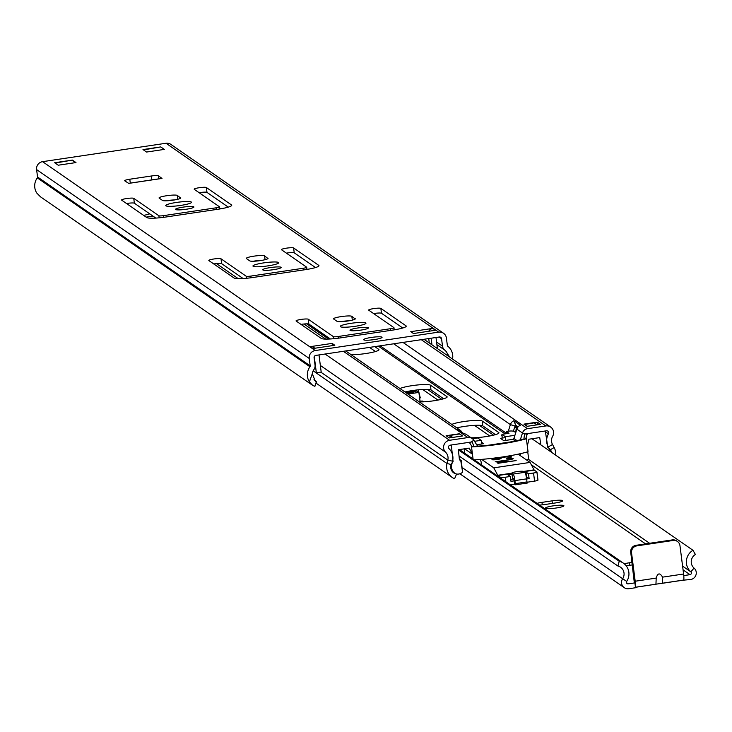 <?xml version="1.0" encoding="UTF-8"?>
<svg xmlns="http://www.w3.org/2000/svg" width="732" height="732" viewBox="0 0 732 732"><rect width="100%" height="100%" fill="white"/><g stroke="black" fill="none" stroke-linecap="round" stroke-linejoin="round"><path stroke-width="1.1" d="M175.643 209.535A9.278 1.263 172.7 0 1 175.524 209.361A9.278 1.263 172.7 0 1 183.878 207.019A9.278 1.263 172.7 0 1 193.797 206.827A9.278 1.263 172.7 0 1 193.925 207A9.278 1.263 172.7 0 1 185.571 209.343A9.278 1.263 172.7 0 1 175.643 209.535M165.88 205.829A12.993 1.766 172.7 0 1 165.707 205.582A12.993 1.766 172.7 0 1 177.4 202.306A12.993 1.766 172.7 0 1 191.299 202.041A12.993 1.766 172.7 0 1 191.473 202.279A12.993 1.766 172.7 0 1 179.779 205.555A12.993 1.766 172.7 0 1 165.88 205.829M262.898 269.971A9.278 1.263 172.7 0 1 262.77 269.797A9.278 1.263 172.7 0 1 271.124 267.464A9.278 1.263 172.7 0 1 281.051 267.272A9.278 1.263 172.7 0 1 281.17 267.445A9.278 1.263 172.7 0 1 272.816 269.779A9.278 1.263 172.7 0 1 262.898 269.971M253.135 266.265A12.993 1.766 172.7 0 1 252.952 266.027A12.993 1.766 172.7 0 1 264.645 262.751A12.993 1.766 172.7 0 1 278.544 262.477A12.993 1.766 172.7 0 1 278.718 262.724A12.993 1.766 172.7 0 1 267.024 266A12.993 1.766 172.7 0 1 253.135 266.265M340.38 326.71A12.993 1.766 172.7 0 1 340.197 326.463A12.993 1.766 172.7 0 1 351.9 323.187A12.993 1.766 172.7 0 1 365.79 322.922A12.993 1.766 172.7 0 1 365.973 323.16A12.993 1.766 172.7 0 1 354.27 326.435A12.993 1.766 172.7 0 1 340.38 326.71M350.143 330.416A9.278 1.263 172.7 0 1 350.015 330.242A9.278 1.263 172.7 0 1 358.369 327.899A9.278 1.263 172.7 0 1 368.297 327.707A9.278 1.263 172.7 0 1 368.425 327.881A9.278 1.263 172.7 0 1 360.071 330.224A9.278 1.263 172.7 0 1 350.143 330.416M363.777 339.858A9.278 1.263 172.7 0 1 363.648 339.685A9.278 1.263 172.7 0 1 372.002 337.342A9.278 1.263 172.7 0 1 381.93 337.15A9.278 1.263 172.7 0 1 382.058 337.324A9.278 1.263 172.7 0 1 373.704 339.666A9.278 1.263 172.7 0 1 363.777 339.858M161.754 178.471A6.185 0.915 81.5 0 1 161.864 178.398A6.185 0.915 81.5 0 1 162.001 178.434L128.722 183.393L124.769 180.831A6.185 0.842 172.7 0 1 124.687 180.713A6.185 0.842 172.7 0 1 129.802 179.221L151.378 176A6.185 0.842 172.7 0 1 158.451 175.808L162.001 178.434M161.077 178.517L160.976 177.73M180.676 197.741A9.278 1.263 172.7 0 1 180.804 197.915A9.278 1.263 172.7 0 1 172.45 200.257A9.278 1.263 172.7 0 1 162.522 200.449L159.183 198.134A9.278 1.263 172.7 0 1 159.054 197.96A9.278 1.263 172.7 0 1 167.408 195.618A9.278 1.263 172.7 0 1 177.336 195.426L180.722 198.116M194.255 189.323A6.185 0.842 172.7 0 1 194.172 189.204A6.185 0.842 172.7 0 1 199.735 187.639A6.185 0.842 172.7 0 1 206.36 187.511L231.504 204.942A16.497 2.242 172.7 0 1 231.733 205.244A16.497 2.242 172.7 0 1 218.099 209.233L165.661 217.047A16.497 2.242 172.7 0 1 146.803 217.569L121.649 200.138A6.185 0.842 172.7 0 1 121.567 200.028A6.185 0.842 172.7 0 1 127.13 198.464A6.185 0.842 172.7 0 1 133.746 198.335L158.899 215.766A4.127 0.558 -7.3 0 0 163.62 215.629L216.059 207.815A4.127 0.558 -7.3 0 0 219.463 206.817A4.127 0.558 -7.3 0 0 219.408 206.744L194.255 189.323M267.93 258.176A9.278 1.263 172.7 0 1 268.049 258.35A9.278 1.263 172.7 0 1 259.695 260.693A9.278 1.263 172.7 0 1 249.777 260.885L246.437 258.57A9.278 1.263 172.7 0 1 246.309 258.396A9.278 1.263 172.7 0 1 254.663 256.054A9.278 1.263 172.7 0 1 264.581 255.861L267.976 258.552M281.5 249.758A6.185 0.842 172.7 0 1 281.417 249.639A6.185 0.842 172.7 0 1 286.99 248.084A6.185 0.842 172.7 0 1 293.605 247.956L318.759 265.377A16.497 2.242 172.7 0 1 318.978 265.689A16.497 2.242 172.7 0 1 305.345 269.669L252.906 277.492A16.497 2.242 172.7 0 1 234.048 278.004L208.895 260.583A6.185 0.842 172.7 0 1 208.812 260.464A6.185 0.842 172.7 0 1 214.375 258.908A6.185 0.842 172.7 0 1 221 258.78L246.144 276.202A4.127 0.558 -7.3 0 0 250.866 276.074L303.304 268.251A4.127 0.558 -7.3 0 0 306.708 267.262A4.127 0.558 -7.3 0 0 306.653 267.18L281.5 249.758M72.404 160.088L75.982 162.568L58.231 165.212L54.653 162.733L72.404 160.088L55.147 163.071M164.325 149.401L146.574 152.046L142.996 149.566L160.747 146.922L164.325 149.401M332.127 343.4L334.817 345.266L312.829 348.542L310.139 346.675L332.127 343.4L332.41 345.623M435.458 330.26L413.479 333.536L410.78 331.678L432.768 328.394L435.458 330.26M355.176 318.621A9.278 1.263 172.7 0 1 355.304 318.795A9.278 1.263 172.7 0 1 346.95 321.128A9.278 1.263 172.7 0 1 337.022 321.321L333.682 319.015A9.278 1.263 172.7 0 1 333.554 318.841A9.278 1.263 172.7 0 1 341.908 316.498A9.278 1.263 172.7 0 1 351.836 316.306L355.221 318.996M368.754 310.194A6.185 0.842 172.7 0 1 368.663 310.084A6.185 0.842 172.7 0 1 374.235 308.52A6.185 0.842 172.7 0 1 380.85 308.392L406.004 325.813A16.497 2.242 172.7 0 1 406.233 326.124A16.497 2.242 172.7 0 1 392.599 330.114L340.16 337.928A16.497 2.242 172.7 0 1 321.293 338.44L296.14 321.019A6.185 0.842 172.7 0 1 296.057 320.909A6.185 0.842 172.7 0 1 301.63 319.344A6.185 0.842 172.7 0 1 308.245 319.216L333.399 336.638A4.127 0.558 -7.3 0 0 338.111 336.51L390.549 328.695A4.127 0.558 -7.3 0 0 393.962 327.698A4.127 0.558 -7.3 0 0 393.908 327.625L368.754 310.194M452.532 359.073A13.405 13.13 124.7 0 0 447.801 346.218A1.235 1.208 -55.3 0 1 447.344 345.422L446.401 338.001A7.009 6.872 124.7 0 0 438.66 332.136L315.227 350.537A7.009 6.872 124.7 0 0 309.252 358.451L310.203 365.863A1.235 1.208 -55.3 0 1 309.965 366.759A13.405 13.13 124.7 0 0 309.416 381.894L312.28 373.686L315.327 381.18L316.526 381.683L313.918 379.817M443.537 333.261L170.885 144.396A7.009 6.872 124.7 0 0 166.008 143.262L42.575 161.662A7.009 6.872 124.7 0 0 36.6 169.577L37.552 176.988A1.235 1.208 -55.3 0 1 37.314 177.885A13.405 13.13 124.7 0 0 36.765 193.019L40.507 196.826L312.692 385.38L309.416 381.894M165.926 200.806A9.278 1.263 172.7 0 1 174.564 199.928M199.131 192.699A6.185 0.842 172.7 0 1 206.982 192.379L228.256 207.119M126.517 203.514A6.185 0.842 172.7 0 1 134.368 203.203L155.861 218.09M253.171 261.251A9.278 1.263 172.7 0 1 261.809 260.363M286.377 253.135A6.185 0.842 172.7 0 1 294.227 252.815L315.51 267.555M213.771 263.959A6.185 0.842 172.7 0 1 221.622 263.639L243.115 278.526M447.847 355.825L447.316 353.556A8.455 8.281 124.7 0 0 444.754 350.116A6.185 6.057 -55.3 0 1 442.503 346.145L441.561 338.724A2.059 2.022 124.7 0 0 439.282 337.004L315.849 355.404A2.059 2.022 124.7 0 0 314.092 357.728L315.044 365.14A6.185 6.057 -55.3 0 1 313.882 369.623A8.455 8.281 124.7 0 0 312.28 373.686M373.622 313.57A6.185 0.842 172.7 0 1 381.473 313.259L402.756 328M301.017 324.395A6.185 0.842 172.7 0 1 308.867 324.075L330.361 338.971M340.426 321.687A9.278 1.263 172.7 0 1 349.054 320.808M219.618 208.044L220.725 208.812M316.361 381.692L314.897 386.34L312.692 385.38M428.769 331.257A5.362 5.252 -55.3 0 1 432.768 328.394M428.723 338.577L429.291 342.969M431.981 344.836L431.139 338.211M437.397 348.588L435.979 337.498M310.139 346.675A5.362 5.252 -55.3 0 1 313.872 347.535L314.879 348.24M314.275 356.575L316.352 372.798L313.662 370.932L313.552 370.099M318.996 354.928L321.192 372.076L316.352 372.798M160.747 146.922L143.49 149.904M146.144 217.111L152.979 216.096M143.618 215.364A14.43 1.967 -7.3 0 0 149.74 213.845M75.542 162.632L72.459 160.491M537.032 503.342A9.278 1.263 172.7 0 1 541.973 502.372L552.056 500.862A9.278 1.263 172.7 0 1 562.661 500.578A9.278 1.263 172.7 0 1 562.789 500.752A9.278 1.263 172.7 0 1 555.121 502.994L545.038 504.494A9.278 1.263 172.7 0 1 539.539 505.08M545.605 508.283A9.278 1.263 172.7 0 1 545.477 508.109A9.278 1.263 172.7 0 1 553.831 505.766A9.278 1.263 172.7 0 1 563.759 505.574A9.278 1.263 172.7 0 1 563.887 505.748A9.278 1.263 172.7 0 1 555.533 508.09A9.278 1.263 172.7 0 1 545.605 508.283M514.413 484.127L515.602 484.785L527.296 483.038L527.003 481.903L515.301 483.651L514.916 480.613L526.61 478.865A5.975 0.888 81.5 0 0 524.871 472.305L523.645 471.454A5.975 0.814 -7.3 0 0 517.25 471.582A5.975 0.814 -7.3 0 0 511.86 473.092A5.975 0.814 -7.3 0 0 511.942 473.201L512.565 478.06A5.975 0.814 172.7 0 1 512.482 477.95A5.975 0.814 172.7 0 1 512.537 477.822M420.003 401.072L422.721 401.081L423.764 401.804M626.455 582.654L628.212 583.871L634.9 582.873L635.394 586.689A7.009 1.034 -98.5 0 0 635.193 581.226L631.551 552.861L630.737 552.294L634.287 582.452L634.9 582.873M683.77 575.59L690.002 574.666A1.62 1.583 -55.3 0 0 690.843 571.848L694.064 568.087A6.561 6.432 -55.3 0 1 690.624 579.524L683.395 580.156M406.068 392.608L405.135 391.959M632.357 564.921L632.283 564.93A9.278 1.263 172.7 0 1 625.988 565.562M624.222 563.796A9.278 1.263 172.7 0 1 629.218 562.807L632.027 562.386M655.927 584.182L662.332 583.239L662.579 577.145C659.825 572.58 657.702 572.9 656.201 578.097L655.945 584.2L635.458 587.229M462.972 468.123L622.648 578.738A6.561 6.432 -55.3 0 0 628.834 588.738L635.522 587.741L635.394 586.689M635.467 587.293L655.945 584.2M673.129 540.472L672.315 539.905L636.007 545.313L636.831 545.88L673.129 540.472A6.185 6.057 124.7 0 1 679.964 545.642L683.596 574.007A7.009 1.034 81.5 0 1 683.798 579.479L683.935 580.522M683.798 579.479A7.009 1.034 81.5 0 1 683.468 580.137A7.009 1.034 81.5 0 1 683.322 580.101L662.689 583.175M514.779 426.829L516.792 428.229M531.981 438.752L692.966 550.272L695.4 554.481A8.455 8.281 124.7 0 0 694.064 568.087M692.966 550.272A13.405 13.13 124.7 0 0 690.843 571.848L682.581 566.129M628.212 583.871A1.62 1.583 -55.3 0 1 626.693 581.409A13.405 13.13 124.7 0 0 619.226 561.261L617.936 566.028L459.028 455.945M619.226 561.261L458.397 449.851M626.693 581.409L622.648 578.738A8.455 8.281 124.7 0 0 617.936 566.028M662.606 577.283L662.506 583.267L683.468 580.137M636.831 545.88A6.185 6.057 124.7 0 0 631.551 552.861M635.193 581.226L656.201 578.097L656.201 577.521M672.315 539.905A6.185 6.057 -55.3 0 1 677.009 541.195M630.737 552.294A6.185 6.057 -55.3 0 1 636.007 545.313M409.545 392.087A3.093 0.458 -98.5 0 0 409.316 391.721L409.27 391.693A3.093 0.458 -98.5 0 0 409.206 391.675A3.093 0.458 -98.5 0 0 409.032 392.16M410.46 391.949L410.204 390.925M407.944 392.325L407.962 391.336M419.409 396.46L419.912 396.387A3.303 0.485 -98.5 0 0 420.47 397.833L419.61 397.961M419.912 396.387L418.301 389.817M512.565 478.06L513.791 478.911L514.486 483.083A5.975 0.888 -98.5 0 0 514.633 484.108M515.301 483.651L515.602 484.785M526.61 478.865L527.003 481.903M514.916 480.613A5.975 0.888 -98.5 0 0 513.169 474.052L511.942 473.201M497.092 462.661A4.74 0.65 172.7 0 1 497.028 462.569A4.74 0.65 172.7 0 1 500.944 461.425A4.74 0.65 172.7 0 1 506.37 461.279L507.084 461.773L516.161 460.593L498.007 463.292L497.092 462.661M498.785 463.182L498.355 462.88A3.504 0.476 172.7 0 1 498.3 462.816L498.254 462.414A3.504 0.476 172.7 0 1 501.411 461.526A3.504 0.476 172.7 0 1 505.153 461.453L505.876 461.947L499.014 462.972L498.3 462.478A3.504 0.476 172.7 0 1 498.254 462.414A4.74 0.65 -7.3 0 0 497.248 462.77M506.507 458.131A4.575 0.622 -7.3 0 0 510.25 457.024A4.575 0.622 -7.3 0 0 504.961 457.088A4.575 0.622 -7.3 0 0 501.182 458.131L501.036 458.452A4.575 0.622 172.7 0 1 496.397 459.623A4.575 0.622 172.7 0 1 491.977 459.559A4.575 0.622 172.7 0 1 494.493 458.671L493.203 459.403L499.965 458.278A5.81 0.787 172.7 0 1 504.751 456.942A5.81 0.787 172.7 0 1 511.476 456.869A5.81 0.787 172.7 0 1 506.718 458.269L506.526 458.296M501.21 458.095A5.81 0.787 -7.3 0 0 500.011 458.68L499.819 458.598M481.574 459.376L493.78 467.84L530.087 462.423L518.155 454.16M509.911 455.762L506.617 456.32M497.943 457.61L491.154 458.452M506.489 458.644A5.774 0.787 172.7 0 1 513.178 458.571A5.774 0.787 172.7 0 1 508.401 459.971L495.18 461.837L508.2 459.824A4.538 0.613 -7.3 0 0 511.952 458.726A4.538 0.613 -7.3 0 0 506.7 458.79L506.517 458.818M530.087 462.423L534.067 469.862A4.127 0.613 -98.5 0 0 534.259 470.118L536.895 471.939A4.127 0.558 172.7 0 1 536.949 472.021A4.127 0.558 172.7 0 1 533.546 473.018L528.504 473.769L526.116 472.113L524.862 472.305M511.869 473.174L497.76 475.278L493.78 467.84M497.76 475.278A4.127 0.613 -98.5 0 0 497.952 475.526L500.587 477.356L500.697 478.17M506.846 461.974L506.416 461.682A4.74 0.65 -7.3 0 0 505.217 461.499M513.004 458.799A5.774 0.787 -7.3 0 0 511.897 458.653M511.311 457.097A5.81 0.787 -7.3 0 0 510.195 456.951M493.203 459.385A4.575 0.622 -7.3 0 0 492.252 459.733M527.049 482.242L534.58 481.116A4.127 0.558 -7.3 0 0 537.993 480.128A4.127 0.558 -7.3 0 0 537.938 480.046L536.913 472.113M510.204 484.758L514.623 484.099M512.007 474.217L507.962 474.821L510.35 476.477L505.309 477.227A4.127 0.558 172.7 0 1 500.587 477.356M526.628 479.002L529.126 478.627L528.504 473.769M510.35 476.477L510.973 481.336L514.203 480.851M510.716 479.368L513.791 478.911M526.335 477.035L526.116 472.113M529.126 478.627L526.738 476.98M407.953 394.045L418.896 392.416L416.847 390.998L405.903 392.627M418.896 392.416L420.113 401.886M406.928 393.34L413.434 392.37L412.757 391.895L406.242 392.864M369.504 347.398L375.47 351.534M404.988 391.995A15.976 2.178 172.7 0 1 420.735 389.607A15.976 2.178 172.7 0 1 431.02 390.01L443.638 398.757M456.786 427.881A15.976 2.178 172.7 0 1 472.533 425.493A15.976 2.178 172.7 0 1 482.818 425.896L495.436 434.634M374.775 346.62L378.764 349.384A15.976 2.178 172.7 0 1 378.984 349.676A15.976 2.178 172.7 0 1 368.745 353.053A15.976 2.178 172.7 0 1 351.076 354.654M400.001 388.536A15.976 2.178 172.7 0 1 416.389 385.096A15.976 2.178 172.7 0 1 430.398 385.151L446.923 396.598A15.976 2.178 172.7 0 1 447.142 396.9A15.976 2.178 172.7 0 1 436.913 400.276A15.976 2.178 172.7 0 1 419.244 401.868M451.8 424.423A15.976 2.178 172.7 0 1 468.187 420.982A15.976 2.178 172.7 0 1 482.196 421.037L498.73 432.484A15.976 2.178 172.7 0 1 498.95 432.786A15.976 2.178 172.7 0 1 488.711 436.162A15.976 2.178 172.7 0 1 471.042 437.754M481.482 442.183L483.66 443.693L476.688 444.736M508.328 431.157L510.378 424.624A6.185 6.057 -55.3 0 1 513.873 420.735L520.351 425.228A6.185 6.057 124.7 0 0 516.856 429.108L513.91 438.468A1.235 1.208 -55.3 0 1 512.903 439.337L503.826 440.691L500.423 438.331L504.458 437.727M502.07 436.071L501.393 435.604L502.024 435.503M513.397 431.23L515.035 426.024A1.235 1.208 -55.3 0 1 515.731 425.246L518.091 426.884M525.732 438.852L527.132 434.405A1.235 1.208 -55.3 0 1 528.138 433.536L546.447 430.809A2.059 2.022 -55.3 0 1 548.46 433.838A13.405 13.13 124.7 0 0 548.222 446.932L549.869 449.979A8.455 8.281 -55.3 0 1 550.537 451.607M238.842 278.654L238.321 278.526A20.615 2.809 172.7 0 1 237.543 278.187L216.462 263.593M316.032 383.111L452.211 477.447A13.405 13.13 -55.3 0 0 454.572 478.746L456.521 474.199A8.455 8.281 -55.3 0 1 451.745 464.6L452.568 461.187A13.405 13.13 124.7 0 0 449.045 448.661A2.059 2.022 -55.3 0 1 450.217 445.157L468.526 442.43A1.235 1.208 -55.3 0 1 469.715 442.961L472.177 446.84M462.578 435.952L449.265 437.928L446.099 435.732L459.403 433.756L462.578 435.952M452.211 477.447A13.405 13.13 -55.3 0 1 446.996 463.53L447.819 460.117A8.455 8.281 124.7 0 0 445.605 452.211A7.009 6.872 -55.3 0 1 449.594 440.289L467.904 437.562A6.185 6.057 -55.3 0 1 473.833 440.252L477.593 446.154M472.204 438.56L466.577 434.662A6.185 6.057 124.7 0 0 463.878 433.646L457.399 429.153A6.185 6.057 -55.3 0 1 461.736 431.871L462.066 432.383M527.113 426.326L523.947 424.13L537.261 422.144L540.426 424.34L527.113 426.326M520.342 439.813L522.483 433.005A6.185 6.057 -55.3 0 1 527.516 428.678L545.825 425.951A7.009 6.872 -55.3 0 1 552.66 436.254A8.455 8.281 124.7 0 0 552.514 444.507L554.161 447.554A13.405 13.13 -55.3 0 1 555.689 455.176M537.59 424.761L537.261 422.144M513.873 420.735L515.731 425.246M540.847 444.891L539.731 437.59L528.907 439.209L527.314 446.053L528.047 451.726A43.289 5.893 172.7 0 1 474.254 459.852M520.324 455.67L520.269 453.703M527.745 451.809L528.742 459.595L526.482 459.934M517.24 428.165L516.234 428.312L515.648 432.96M532.466 438.678L532.53 439.136M464.189 448.853L464.756 453.273M473.073 459.037L472.46 454.224L464.61 448.789M480.521 459.458L481.821 465.095M527.314 446.053L526.381 438.761A43.289 5.893 172.7 0 1 471.527 446.932L472.46 454.224L469.212 448.103L458.388 449.723L459.44 459.916A7.219 7.073 -55.3 0 1 460.703 460.318L461.206 460.483L462.633 472.158A7.219 7.073 -55.3 0 1 453.739 472.872A7.219 7.073 -55.3 0 1 453.071 461.718L452.522 461.343M471.527 446.932L476.12 446.245A40.406 5.499 172.7 0 0 488.866 445.157L510.963 441.863A40.406 5.499 172.7 0 0 521.788 439.447L526.381 438.761M516.234 428.312L516.957 428.815M523.883 439.127L524.551 434.076L545.322 430.974L547.865 447.591A7.219 7.073 -55.3 0 1 551.516 452.285M453.071 461.718L451.342 444.992L472.113 441.89L474.025 446.566M515.657 432.658L515.044 432.228L515.776 431.724L512.729 431.093A5.975 0.814 172.7 0 0 506.269 431.413L508.996 433.307L501.942 434.36L505.345 436.72L505.629 440.426M462.633 472.158L460.703 460.318M524.451 424.313L527.314 426.298L536.995 424.853L534.131 422.867L524.478 424.496M449.832 435.439L452.696 437.425L462.377 435.979L459.513 433.994L449.832 435.439L450.134 437.8M474.51 441.314L481.144 440.325L477.74 437.965L472.469 438.752M481.144 440.325L481.812 443.976M502.216 438.056L501.942 434.36M505.345 436.72L514.916 435.293M506.562 433.664L506.269 431.413M166.008 143.262L438.66 332.136M42.575 161.662L315.227 350.537M447.316 353.556L449.777 357.161M37.314 177.885L309.965 366.759M37.552 176.988L310.203 365.863M36.6 169.577L309.252 358.451M428.202 338.651L428.787 339.062M436.894 344.671L444.754 350.116M436.556 342.018L442.503 346.145M439.108 337.031L441.561 338.724M380.85 308.392L381.473 313.259M393.926 327.79L394.191 329.858M390.549 328.695L390.769 330.379M338.111 336.51L338.33 338.184M333.399 336.638L333.664 338.715M308.245 319.216L308.867 324.075M406.004 325.813L406.086 326.481M351.836 316.306L352.321 320.131M151.872 179.88L151.378 176M129.802 179.221L130.296 183.101M158.451 175.808L158.844 178.846M293.605 247.956L294.227 252.815M306.681 267.345L306.946 269.422M303.304 268.251L303.524 269.943M250.866 276.074L251.076 277.748M246.144 276.202L246.419 278.279M221 258.78L221.622 263.639M318.759 265.377L318.841 266.045M264.581 255.861L265.075 259.686M206.36 187.511L206.982 192.379M219.426 206.909L219.691 208.986M216.059 207.815L216.269 209.508M163.62 215.629L163.831 217.303M158.899 215.766L159.164 217.834M133.746 198.335L134.368 203.203M231.504 204.942L231.596 205.601M177.336 195.426L177.83 199.25M422.675 389.479L437.974 400.075M474.473 425.365L489.772 435.961M531.331 464.747L645.569 543.885M683.066 569.853L690.002 574.666M427.47 389.406L441.716 399.269M479.277 425.292L493.524 435.156M528.733 459.55L649.613 543.281M683.596 574.007L662.579 577.145M422.721 401.081L422.812 401.85M629.218 562.807L629.538 565.287M541.973 502.372L542.284 504.842M552.056 500.862L552.376 503.396M524.871 472.305L513.169 474.052M534.067 469.862L523.59 471.426M533.546 473.018L534.58 481.116M497.952 475.526L511.906 473.448M523.929 471.655L534.259 470.118M505.885 481.766L505.309 477.227M512.903 439.337L515.282 440.984M378.298 346.09L505.053 433.893M380.155 345.815L506.517 433.344M393.697 343.793L510.378 424.624L515.035 426.024M325.063 354.023L449.594 440.289M303.972 324.002L325.749 339.09M343.372 351.296L467.904 437.562M402.984 342.411L527.516 428.678M421.293 339.685L545.825 425.951M320.342 365.442L445.605 452.211M320.808 372.13L447.819 460.117L452.568 461.187M313.15 370.813L446.996 463.53L451.745 464.6M516.856 429.108L522.483 433.005L527.132 434.405M513.91 438.468L517.002 440.609M552.514 444.507L548.222 446.932L547.71 446.575M473.833 440.252L469.715 442.961M554.161 447.554L549.869 449.979M515.09 425.878L517.561 427.598M545.441 431.752L548.46 433.838M498.73 432.484L498.812 433.134M482.196 421.037L482.818 425.896M446.923 396.598L447.005 397.247M430.398 385.151L431.02 390.01M378.764 349.384L378.847 350.024M393.962 327.698L394.237 329.858M128.649 183.348L161.864 178.398M314.897 386.34L316.526 381.683M306.708 267.262L306.992 269.413M219.463 206.817L219.737 208.977M511.86 473.092L512.482 477.95M624.277 587.677L459.852 473.778M623.371 563.146L459.403 449.567M677.429 541.46L676.615 540.893M536.949 472.021L537.993 480.128M306.598 323.837L328.567 339.053M345.733 350.948L460.108 430.178M423.965 339.282L550.702 427.076M548.689 448.076L547.847 447.499M461.206 460.483L459.367 459.211"/></g></svg>
